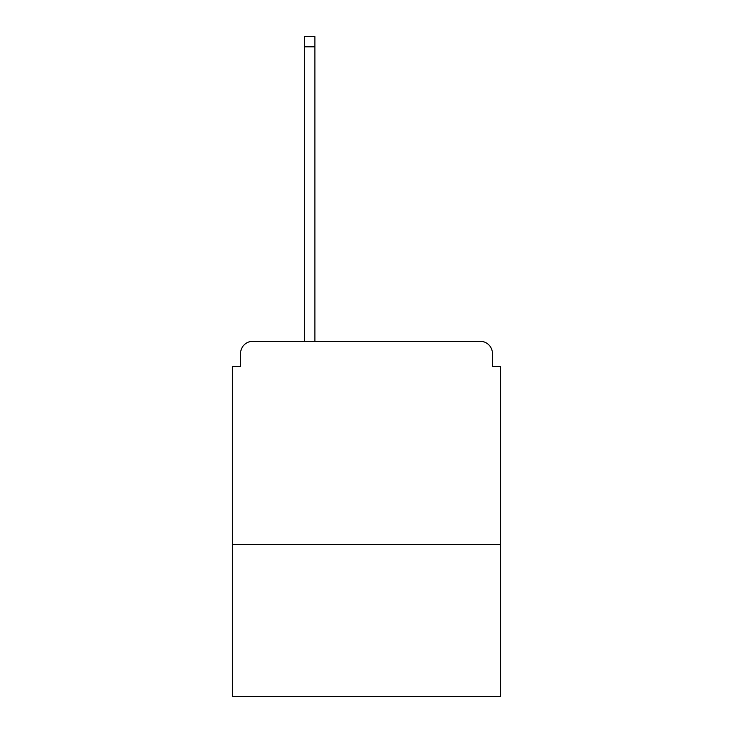 <?xml version="1.0" encoding="UTF-8"?>
<svg xmlns="http://www.w3.org/2000/svg" width="733" height="733" viewBox="0 0 733 733"><rect width="100%" height="100%" fill="white"/><g stroke="black" fill="none" stroke-linecap="round" stroke-linejoin="round"><path stroke-width="1.1" d="M500.557 544.427L500.557 366.5L492.429 366.5L492.429 353.498A12.186 12.186 0 0 0 480.243 341.312L252.757 341.312A12.186 12.186 0 0 0 240.571 353.498L240.571 366.5L232.443 366.5L232.443 696.35L500.557 696.35L500.557 544.427L232.443 544.427M240.571 353.498L240.571 366.5M480.243 341.312L418.497 341.312M304.351 46.802L304.351 36.65L314.906 36.65L314.906 46.802L304.351 46.802L304.351 341.312L252.757 341.312M492.429 366.5L492.429 353.498M314.906 46.802L314.906 341.312"/></g></svg>
